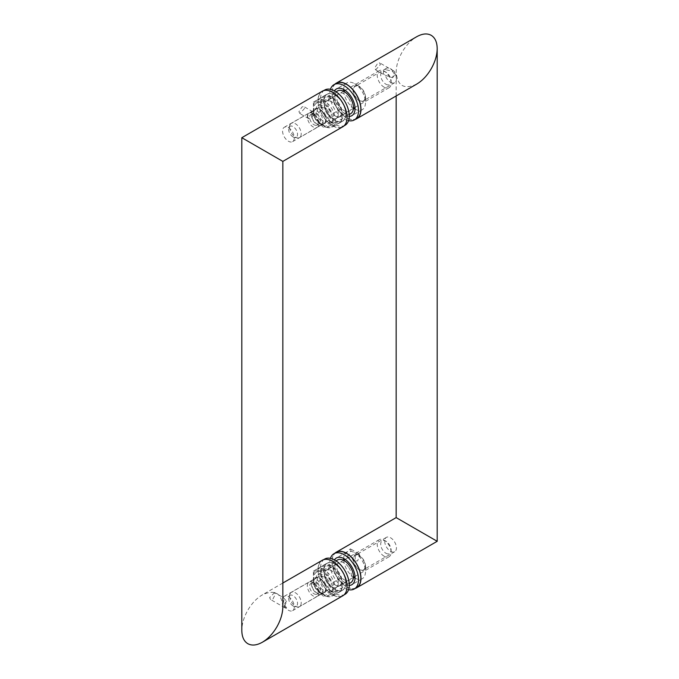 <?xml version="1.0" encoding="UTF-8"?>
<svg xmlns="http://www.w3.org/2000/svg" width="679" height="679" viewBox="0 0 679 679"><rect width="100%" height="100%" fill="white"/><g stroke="black" fill="none" stroke-linecap="round" stroke-linejoin="round"><path stroke-width="0.51" stroke-dasharray="3.4 2.55" d="M355.041 578.152A15.43 8.903 -120 0 0 362.297 578.661A15.43 8.903 -120 0 0 365.497 571.599A15.43 8.903 -120 0 0 354.591 552.706L359.225 555.388A8.861 5.118 60 0 1 365.497 566.235A8.861 5.118 60 0 1 359.225 569.859A8.861 5.118 60 0 1 352.961 559.004A8.861 5.118 60 0 1 359.225 555.388L354.591 552.706A15.43 8.903 -120 0 0 346.876 551.942A15.43 8.903 -120 0 0 343.684 558.486M343.727 560.2A15.43 8.903 -120 0 0 353.572 577.26M359.225 569.392A8.292 4.787 -120 0 0 363.375 569.8A8.292 4.787 -120 0 0 363.375 560.226A8.292 4.787 -120 0 0 355.083 555.439A8.292 4.787 -120 0 0 353.81 562.085A8.292 4.787 -120 0 0 359.225 569.392M349.244 585.408A15.43 8.903 60 0 1 344.143 583.932A15.43 8.903 60 0 1 334.501 559.869M355.041 109.124A15.43 8.903 -120 0 0 362.297 109.642A15.43 8.903 -120 0 0 365.497 102.58A15.43 8.903 -120 0 0 354.591 83.678L359.225 86.36A8.861 5.118 60 0 1 365.497 97.216A8.861 5.118 60 0 1 359.225 100.831A8.861 5.118 60 0 1 352.961 89.984A8.861 5.118 60 0 1 359.225 86.36L354.591 83.678A15.43 8.903 -120 0 0 346.876 82.914A15.43 8.903 -120 0 0 343.684 89.458M343.727 91.181A15.43 8.903 -120 0 0 353.572 108.233M359.225 100.373A8.292 4.787 -120 0 0 363.375 100.781A8.292 4.787 -120 0 0 363.375 91.207A8.292 4.787 -120 0 0 355.083 86.42A8.292 4.787 -120 0 0 353.81 93.065A8.292 4.787 -120 0 0 359.225 100.373M349.244 116.389A15.43 8.903 60 0 1 344.143 114.904A15.43 8.903 60 0 1 334.501 90.85M390.561 82.278A8.292 4.787 -120 0 0 394.711 82.694A8.292 4.787 -120 0 0 394.711 73.111A8.292 4.787 -120 0 0 386.419 68.324A8.292 4.787 -120 0 0 385.231 69.606C382.744 72.152 382.744 74.036 385.231 75.259A8.292 4.787 -120 0 0 390.561 82.278M375.648 69.861L380.376 64.641L379.68 62.875L377.804 63.155L374.672 67.934L375.648 69.861L384.509 74.979L392.386 77.72L394.083 73.476L392.386 71.185L385.231 69.606M390.561 551.306A8.292 4.787 -120 0 0 394.711 551.713A8.292 4.787 -120 0 0 395.984 545.067A8.292 4.787 -120 0 0 390.561 537.76A8.292 4.787 -120 0 0 386.419 537.352A8.292 4.787 -120 0 0 385.146 543.998A8.292 4.787 -120 0 0 390.561 551.306M359.7 555.575L359.225 553.937L355.193 556.262L355.185 560.93L357.587 560.947L359.7 555.575M392.386 77.72A4.032 2.326 120 0 0 394.881 73.018A4.032 2.326 120 0 0 394.049 71.168A4.032 2.326 120 0 0 392.386 71.185M351.06 550.584L350.364 548.819L345.348 553.886L346.324 555.812L348.488 555.694L351.06 550.584M330.444 89.305A20.353 11.747 -120 0 0 333.966 108.182A20.353 11.747 -120 0 0 348.556 120.675M356.636 118.596A20.353 11.747 60 0 1 336.283 106.841A20.353 11.747 60 0 1 336.292 83.347M330.444 558.325A20.353 11.747 -120 0 0 333.966 577.209A20.353 11.747 -120 0 0 348.556 589.695M356.636 587.615A20.353 11.747 60 0 1 336.283 575.868A20.353 11.747 60 0 1 336.292 552.366M396.163 517.61L437.191 541.299M355.346 588.362A20.514 11.849 60 0 1 340.077 581.343A20.514 11.849 60 0 1 331.955 561.618A20.514 11.849 60 0 1 334.993 553.113M416.677 84.12C404.234 89.866 397.402 85.919 396.163 72.28C396.247 65.727 398.25 58.988 402.172 52.054C406.212 45.204 411.05 40.095 416.677 36.742M334.993 84.094A20.514 11.849 -120 0 0 331.955 92.59A20.514 11.849 -120 0 0 340.077 112.324A20.514 11.849 -120 0 0 355.346 119.343M319.775 123.612L324.409 126.294A15.43 8.903 60 0 1 313.503 107.401A15.43 8.903 60 0 1 316.703 100.339A15.43 8.903 60 0 1 324.409 101.103A15.43 8.903 60 0 1 334.492 114.7A15.43 8.903 60 0 1 332.124 127.058A15.43 8.903 60 0 1 324.409 126.294L319.775 123.612A8.861 5.118 -120 0 0 326.039 119.996A8.861 5.118 -120 0 0 319.775 109.141A8.861 5.118 -120 0 0 313.503 112.765A8.861 5.118 -120 0 0 319.775 123.612L319.775 123.612M319.775 109.608A8.292 4.787 60 0 1 325.19 116.915A8.292 4.787 60 0 1 323.917 123.561A8.292 4.787 60 0 1 315.625 118.774A8.292 4.787 60 0 1 315.625 109.2A8.292 4.787 60 0 1 319.775 109.608M334.857 95.068A15.43 8.903 -120 0 0 327.142 94.305A15.43 8.903 -120 0 0 324.783 106.671A15.43 8.903 -120 0 0 334.857 120.268A15.43 8.903 -120 0 0 342.572 121.032A15.43 8.903 -120 0 0 344.94 108.665A15.43 8.903 -120 0 0 334.857 95.068M319.775 592.64L324.409 595.322A15.43 8.903 60 0 1 313.503 576.42A15.43 8.903 60 0 1 316.703 569.358A15.43 8.903 60 0 1 324.409 570.122A15.43 8.903 60 0 1 334.492 583.719A15.43 8.903 60 0 1 332.124 596.086A15.43 8.903 60 0 1 324.409 595.322L319.775 592.64A8.861 5.118 -120 0 0 326.039 589.016A8.861 5.118 -120 0 0 319.775 578.168A8.861 5.118 -120 0 0 313.503 581.784A8.861 5.118 -120 0 0 319.775 592.64L319.775 592.64M319.775 578.627A8.292 4.787 60 0 1 325.19 585.935A8.292 4.787 60 0 1 323.917 592.58A8.292 4.787 60 0 1 315.625 587.793A8.292 4.787 60 0 1 315.625 578.219A8.292 4.787 60 0 1 319.775 578.627M334.857 564.096A15.43 8.903 -120 0 0 327.142 563.332A15.43 8.903 -120 0 0 324.783 575.69A15.43 8.903 -120 0 0 334.857 589.287A15.43 8.903 -120 0 0 342.572 590.051A15.43 8.903 -120 0 0 344.94 577.693A15.43 8.903 -120 0 0 334.857 564.096M288.439 596.722A8.292 4.787 60 0 1 293.854 604.03A8.292 4.787 60 0 1 292.581 610.676A8.292 4.787 60 0 1 283.109 603.241C284.255 599.922 284.255 598.038 283.109 597.588A8.292 4.787 60 0 1 284.289 596.306A8.292 4.787 60 0 1 288.439 596.722M274.622 592.546L269.614 597.613L270.59 599.54L272.746 599.421L275.318 594.32L274.622 592.546L283.483 597.664L286.614 601.28L284.917 605.524L286.614 607.815L283.109 603.241M288.439 127.694A8.292 4.787 60 0 1 293.854 135.002A8.292 4.787 60 0 1 292.581 141.648A8.292 4.787 60 0 1 288.439 141.24A8.292 4.787 60 0 1 283.016 133.933A8.292 4.787 60 0 1 284.289 127.287A8.292 4.787 60 0 1 288.439 127.694M307.57 116.652L308.767 118.706L312.798 116.381L312.798 111.712L311.169 112.137C309.174 113.181 307.977 114.683 307.57 116.652M286.614 601.28A4.032 2.326 120 0 0 284.119 605.982A4.032 2.326 120 0 0 284.951 607.832A4.032 2.326 120 0 0 286.614 607.815M298.93 111.662L299.906 113.588L304.633 108.368L303.937 106.603L302.07 106.883L298.93 111.662M345.034 594.32A20.353 11.747 60 0 1 334.857 593.31A20.353 11.747 60 0 1 321.566 575.376A20.353 11.747 60 0 1 324.681 559.063M332.54 594.651A20.353 11.747 -120 0 0 342.708 595.653A20.353 11.747 -120 0 0 342.717 572.159A20.353 11.747 -120 0 0 322.364 560.404A20.353 11.747 -120 0 0 319.24 576.717A20.353 11.747 -120 0 0 332.54 594.651M345.034 125.292A20.353 11.747 60 0 1 334.857 124.282A20.353 11.747 60 0 1 321.566 106.348A20.353 11.747 60 0 1 324.681 90.044M332.54 125.623A20.353 11.747 -120 0 0 342.708 126.633A20.353 11.747 -120 0 0 342.717 103.132A20.353 11.747 -120 0 0 322.364 91.385A20.353 11.747 -120 0 0 319.24 107.689A20.353 11.747 -120 0 0 332.54 125.623M282.837 161.39L241.809 137.701M322.279 91.241A20.514 11.849 -120 0 0 318.027 100.636A20.514 11.849 -120 0 0 326.989 121.278A20.514 11.849 -120 0 0 342.793 126.778M282.837 606.72C281.598 593.081 274.766 589.134 262.323 594.88C256.696 598.233 251.858 603.334 247.818 610.192C243.905 617.118 241.902 623.865 241.809 630.409M342.793 595.797A20.514 11.849 60 0 1 326.989 590.306A20.514 11.849 60 0 1 318.027 569.656A20.514 11.849 60 0 1 322.279 560.268M327.303 109.99A10.261 5.924 60 0 1 328.263 123.323A10.261 5.924 60 0 1 318.01 117.399A10.261 5.924 60 0 1 318.01 105.551A10.261 5.924 60 0 1 327.303 109.99M348.31 97.861A10.261 5.924 -120 0 0 339.016 93.422A10.261 5.924 -120 0 0 339.975 106.756A10.261 5.924 -120 0 0 349.269 111.195A10.261 5.924 -120 0 0 348.31 97.861M350.704 113.682A13.13 7.579 60 0 1 338.804 108.003A13.13 7.579 60 0 1 337.573 90.935M317.797 120.124A13.13 7.579 -120 0 0 329.705 125.81A13.13 7.579 -120 0 0 329.705 110.643A13.13 7.579 -120 0 0 316.575 103.064A13.13 7.579 -120 0 0 317.797 120.124M331.36 117.773A9.93 5.729 60 0 1 324.885 109.022A9.93 5.729 60 0 1 326.412 101.078A9.93 5.729 60 0 1 336.343 106.815A9.93 5.729 60 0 1 336.343 118.282A9.93 5.729 60 0 1 331.36 117.773M334.84 115.77A9.93 5.729 -120 0 0 339.823 116.27A9.93 5.729 -120 0 0 341.35 108.326A9.93 5.729 -120 0 0 334.874 99.575A9.93 5.729 -120 0 0 329.892 99.066A9.93 5.729 -120 0 0 328.364 107.019A9.93 5.729 -120 0 0 334.84 115.77M334.883 94.95A15.592 9.005 60 0 1 345.051 108.691A15.592 9.005 60 0 1 342.657 121.168A15.592 9.005 60 0 1 334.832 120.387A15.592 9.005 60 0 1 324.664 106.645A15.592 9.005 60 0 1 327.066 94.169A15.592 9.005 60 0 1 334.883 94.95M331.352 122.398A15.592 9.005 60 0 1 321.184 108.657A15.592 9.005 60 0 1 323.577 96.172A15.592 9.005 60 0 1 331.403 96.961A15.592 9.005 60 0 1 341.571 110.702A15.592 9.005 60 0 1 339.169 123.179A15.592 9.005 60 0 1 331.352 122.398M384.178 87.235A9.845 5.687 60 0 1 377.745 78.552A9.845 5.687 60 0 1 379.255 70.667A9.845 5.687 60 0 1 384.178 71.151L384.178 71.151A9.845 5.687 60 0 1 391.146 83.211A9.845 5.687 60 0 1 389.101 87.718A9.845 5.687 60 0 1 384.178 87.235M385.918 84.221A7.384 4.261 -120 0 0 391.146 81.2A7.384 4.261 -120 0 0 385.918 72.161A7.384 4.261 -120 0 0 380.698 75.174A7.384 4.261 -120 0 0 385.918 84.221M331.377 117.722A9.845 5.687 -120 0 0 336.3 118.205A9.845 5.687 -120 0 0 337.811 110.312A9.845 5.687 -120 0 0 331.377 101.638A9.845 5.687 -120 0 0 326.455 101.154A9.845 5.687 -120 0 0 324.944 109.039A9.845 5.687 -120 0 0 331.377 117.722M293.082 136.946A6.315 3.641 60 0 1 288.906 127.542A6.315 3.641 60 0 1 296.231 129.969A6.315 3.641 60 0 1 294.669 137.523A6.315 3.641 60 0 1 293.082 136.946M295.399 137.15A8.207 4.736 -120 0 0 297.47 137.905A8.207 4.736 -120 0 0 299.507 137.557A8.207 4.736 -120 0 0 300.763 130.979A8.207 4.736 -120 0 0 295.399 123.748A8.207 4.736 -120 0 0 291.299 123.34A8.207 4.736 -120 0 0 289.975 124.928A8.207 4.736 -120 0 0 295.399 137.15M313.129 113.512A8.207 4.736 -120 0 0 309.03 113.104A8.207 4.736 -120 0 0 307.774 119.682A8.207 4.736 -120 0 0 313.129 126.914A8.207 4.736 -120 0 0 317.237 127.321A8.207 4.736 -120 0 0 318.493 120.743A8.207 4.736 -120 0 0 313.129 113.512M317.127 124.605A8.207 4.736 -120 0 0 321.226 125.012A8.207 4.736 -120 0 0 322.491 118.435A8.207 4.736 -120 0 0 317.127 111.203A8.207 4.736 -120 0 0 313.027 110.796A8.207 4.736 -120 0 0 311.763 117.374A8.207 4.736 -120 0 0 317.127 124.605M323.255 121.066A8.207 4.736 60 0 1 317.891 113.834A8.207 4.736 60 0 1 319.147 107.265A8.207 4.736 60 0 1 323.255 107.672A8.207 4.736 60 0 1 328.611 114.904A8.207 4.736 60 0 1 327.354 121.473A8.207 4.736 60 0 1 323.255 121.066M316.287 123.417A6.153 3.556 -120 0 0 319.368 123.722A6.153 3.556 -120 0 0 320.31 118.791A6.153 3.556 -120 0 0 316.287 113.368A6.153 3.556 -120 0 0 313.214 113.062A6.153 3.556 -120 0 0 312.272 117.993A6.153 3.556 -120 0 0 316.287 123.417M313.97 124.758A6.153 3.556 -120 0 0 317.042 125.063A6.153 3.556 -120 0 0 317.993 120.124A6.153 3.556 -120 0 0 313.97 114.7A6.153 3.556 -120 0 0 310.889 114.403A6.153 3.556 -120 0 0 309.947 119.334A6.153 3.556 -120 0 0 313.97 124.758M331.377 122.831L321.515 110.558L321.515 97.411L331.377 96.528L341.24 108.801L341.24 121.948L331.377 122.831L323.255 127.525L333.117 126.642L333.117 113.486L323.255 101.213L313.392 102.096L313.392 115.252L323.255 127.525M321.515 110.558L313.392 115.252M321.515 97.411L313.392 102.096M331.377 96.528L323.255 101.213M341.24 108.801L333.117 113.486M341.24 121.948L333.117 126.642M327.303 579.009A10.261 5.924 60 0 1 328.263 592.343A10.261 5.924 60 0 1 318.01 586.418A10.261 5.924 60 0 1 318.01 574.578A10.261 5.924 60 0 1 327.303 579.009M348.31 566.889A10.261 5.924 -120 0 0 339.016 562.45A10.261 5.924 -120 0 0 339.975 575.775A10.261 5.924 -120 0 0 349.269 580.214A10.261 5.924 -120 0 0 348.31 566.889M350.704 582.701A13.13 7.579 60 0 1 338.804 577.023A13.13 7.579 60 0 1 337.573 559.963M317.797 589.151A13.13 7.579 -120 0 0 329.705 594.829A13.13 7.579 -120 0 0 329.705 579.671A13.13 7.579 -120 0 0 316.575 572.091A13.13 7.579 -120 0 0 317.797 589.151M331.36 586.8A9.93 5.729 60 0 1 324.885 578.05A9.93 5.729 60 0 1 326.412 570.105A9.93 5.729 60 0 1 336.343 575.834A9.93 5.729 60 0 1 336.343 587.301A9.93 5.729 60 0 1 331.36 586.8M334.84 584.789A9.93 5.729 -120 0 0 339.823 585.29A9.93 5.729 -120 0 0 341.35 577.345A9.93 5.729 -120 0 0 334.874 568.595A9.93 5.729 -120 0 0 329.892 568.094A9.93 5.729 -120 0 0 328.364 576.038A9.93 5.729 -120 0 0 334.84 584.789M334.883 563.977A15.592 9.005 60 0 1 345.051 577.719A15.592 9.005 60 0 1 342.657 590.195A15.592 9.005 60 0 1 334.832 589.406A15.592 9.005 60 0 1 324.664 575.665A15.592 9.005 60 0 1 327.066 563.188A15.592 9.005 60 0 1 334.883 563.977M331.352 591.417A15.592 9.005 60 0 1 321.184 577.676A15.592 9.005 60 0 1 323.577 565.2A15.592 9.005 60 0 1 331.403 565.989A15.592 9.005 60 0 1 341.571 579.73A15.592 9.005 60 0 1 339.169 592.207A15.592 9.005 60 0 1 331.352 591.417M384.178 556.254A9.845 5.687 60 0 1 377.745 547.58A9.845 5.687 60 0 1 379.255 539.686A9.845 5.687 60 0 1 384.178 540.178L384.178 540.178A9.845 5.687 60 0 1 391.146 552.239A9.845 5.687 60 0 1 389.101 556.746A9.845 5.687 60 0 1 384.178 556.254M385.918 553.241A7.384 4.261 -120 0 0 391.146 550.228A7.384 4.261 -120 0 0 385.918 541.18A7.384 4.261 -120 0 0 380.698 544.193A7.384 4.261 -120 0 0 385.918 553.241M331.377 586.741A9.845 5.687 -120 0 0 336.3 587.233A9.845 5.687 -120 0 0 337.811 579.34A9.845 5.687 -120 0 0 331.377 570.657A9.845 5.687 -120 0 0 326.455 570.173A9.845 5.687 -120 0 0 324.944 578.067A9.845 5.687 -120 0 0 331.377 586.741M293.082 605.965A6.315 3.641 60 0 1 288.906 596.569A6.315 3.641 60 0 1 296.231 598.988A6.315 3.641 60 0 1 294.669 606.542A6.315 3.641 60 0 1 293.082 605.965M295.399 606.169A8.207 4.736 -120 0 0 297.47 606.924A8.207 4.736 -120 0 0 299.507 606.576A8.207 4.736 -120 0 0 300.763 600.007A8.207 4.736 -120 0 0 295.399 592.775A8.207 4.736 -120 0 0 291.299 592.368A8.207 4.736 -120 0 0 289.975 593.955A8.207 4.736 -120 0 0 295.399 606.169M313.129 582.531A8.207 4.736 -120 0 0 309.03 582.132A8.207 4.736 -120 0 0 307.774 588.701A8.207 4.736 -120 0 0 313.129 595.933A8.207 4.736 -120 0 0 317.237 596.34A8.207 4.736 -120 0 0 318.493 589.762A8.207 4.736 -120 0 0 313.129 582.531M317.127 593.624A8.207 4.736 -120 0 0 321.226 594.032A8.207 4.736 -120 0 0 322.491 587.462A8.207 4.736 -120 0 0 317.127 580.231A8.207 4.736 -120 0 0 313.027 579.824A8.207 4.736 -120 0 0 311.763 586.393A8.207 4.736 -120 0 0 317.127 593.624M323.255 590.093A8.207 4.736 60 0 1 317.891 582.862A8.207 4.736 60 0 1 319.147 576.284A8.207 4.736 60 0 1 323.255 576.692A8.207 4.736 60 0 1 328.611 583.923A8.207 4.736 60 0 1 327.354 590.501A8.207 4.736 60 0 1 323.255 590.093M316.287 592.436A6.153 3.556 -120 0 0 319.368 592.742A6.153 3.556 -120 0 0 320.31 587.81A6.153 3.556 -120 0 0 316.287 582.387A6.153 3.556 -120 0 0 313.214 582.081A6.153 3.556 -120 0 0 312.272 587.012A6.153 3.556 -120 0 0 316.287 592.436M313.97 593.777A6.153 3.556 -120 0 0 317.042 594.083A6.153 3.556 -120 0 0 317.993 589.151A6.153 3.556 -120 0 0 313.97 583.728A6.153 3.556 -120 0 0 310.889 583.422A6.153 3.556 -120 0 0 309.947 588.354A6.153 3.556 -120 0 0 313.97 593.777M331.377 591.85L321.515 579.586L321.515 566.43L331.377 565.548L341.24 577.821L341.24 590.976L331.377 591.85L323.255 596.544L333.117 595.661L333.117 582.514L323.255 570.241L313.392 571.124L313.392 584.271L323.255 596.544M321.515 579.586L313.392 584.271M321.515 566.43L313.392 571.124M331.377 565.548L323.255 570.241M341.24 577.821L333.117 582.514M341.24 590.976L333.117 595.661M365.497 566.235L365.497 571.599M346.876 551.942L336.428 557.968M362.297 578.661L351.858 584.695M365.497 97.216L365.497 102.58M346.876 82.914L336.428 88.949M362.297 109.642L351.858 115.668M386.419 68.324L355.083 86.42M394.711 82.694L363.375 100.781M386.419 537.352L355.083 555.439M394.711 551.713L363.375 569.8M394.049 71.168L379.68 62.875M359.225 553.937L350.364 548.819M355.185 560.93L346.324 555.812M396.163 95.968L396.163 72.28M313.503 112.765L313.503 107.401M332.124 127.058L342.572 121.032M316.703 100.339L327.142 94.305M313.503 581.784L313.503 576.42M332.124 596.086L342.572 590.051M316.703 569.358L327.142 563.332M292.581 610.676L323.917 592.58M284.289 596.306L315.625 578.219M292.581 141.648L323.917 123.561M284.289 127.287L315.625 109.2M284.951 607.832L270.59 599.54M312.798 111.712L303.937 106.603M308.767 118.706L299.906 113.588M342.708 595.653L344.007 594.906M322.364 560.404L323.654 559.657M342.708 126.633L344.007 125.887M322.364 91.385L323.654 90.638M282.837 583.032L262.323 594.88M328.263 123.323L349.269 111.195M318.01 105.551L339.016 93.422M329.705 125.81L349.201 114.547M316.575 103.064L336.071 91.809M336.343 118.282L339.823 116.27M326.412 101.078L329.892 99.066M339.169 123.179L342.657 121.168M323.577 96.172L327.066 94.169M385.918 72.161L384.178 71.151M391.146 81.2L391.146 83.211M379.255 70.667L345.153 90.349M343.557 91.275L326.455 101.154M389.101 87.718L355.007 107.409M353.411 108.326L336.3 118.205M294.669 137.523L297.47 137.905M288.906 127.542L289.975 124.928M309.03 113.104L291.299 123.34M317.237 127.321L299.507 137.557M319.147 107.265L313.027 110.796M327.354 121.473L321.226 125.012M313.214 113.062L310.889 114.403M319.368 123.722L317.042 125.063M328.263 592.343L349.269 580.214M318.01 574.578L339.016 562.45M329.705 594.829L349.201 583.575M316.575 572.091L336.071 560.829M336.343 587.301L339.823 585.29M326.412 570.105L329.892 568.094M339.169 592.207L342.657 590.195M323.577 565.2L327.066 563.188M385.918 541.18L384.178 540.178M391.146 550.228L391.146 552.239M379.255 539.686L345.153 559.377M343.557 560.294L326.455 570.173M389.101 556.746L355.007 576.429M353.411 577.354L336.3 587.233M294.669 606.542L297.47 606.924M288.906 596.569L289.975 593.955M309.03 582.132L291.299 592.368M317.237 596.34L299.507 606.576M319.147 576.284L313.027 579.824M327.354 590.501L321.226 594.032M313.214 582.081L310.889 583.422M319.368 592.742L317.042 594.083"/><path stroke-width="1.02" d="M353.572 577.26A15.43 8.903 -120 0 0 354.591 577.897A15.43 8.903 -120 0 0 355.041 578.152M343.684 558.486A15.43 8.903 -120 0 0 343.727 560.2M334.501 559.869A15.43 8.903 60 0 1 336.428 557.968A15.43 8.903 60 0 1 344.143 558.732A15.43 8.903 60 0 1 354.217 572.329A15.43 8.903 60 0 1 351.858 584.695A15.43 8.903 60 0 1 349.244 585.408M353.572 108.233A15.43 8.903 -120 0 0 354.591 108.878A15.43 8.903 -120 0 0 355.041 109.124M343.684 89.458A15.43 8.903 -120 0 0 343.727 91.181M334.501 90.85A15.43 8.903 60 0 1 336.428 88.949A15.43 8.903 60 0 1 344.143 89.713A15.43 8.903 60 0 1 354.217 103.31A15.43 8.903 60 0 1 351.858 115.668A15.43 8.903 60 0 1 349.244 116.389M348.556 120.675A20.353 11.747 -120 0 0 354.319 119.937A20.353 11.747 -120 0 0 357.434 103.624A20.353 11.747 -120 0 0 344.143 85.69A20.353 11.747 -120 0 0 333.966 84.68A20.353 11.747 -120 0 0 330.444 89.305M333.966 84.68L336.292 83.347A20.353 11.747 60 0 1 346.46 84.349A20.353 11.747 60 0 1 359.76 102.283A20.353 11.747 60 0 1 356.636 118.596L354.319 119.937M348.556 589.695A20.353 11.747 -120 0 0 354.319 588.956A20.353 11.747 -120 0 0 357.434 572.652A20.353 11.747 -120 0 0 344.143 554.718A20.353 11.747 -120 0 0 333.966 553.708A20.353 11.747 -120 0 0 330.444 558.325M333.966 553.708L336.292 552.366A20.353 11.747 60 0 1 346.46 553.377A20.353 11.747 60 0 1 359.76 571.311A20.353 11.747 60 0 1 356.636 587.615L354.319 588.956M356.721 587.759L437.191 541.299L396.163 517.61L336.207 552.222A20.514 11.849 60 0 1 356.721 564.071A20.514 11.849 60 0 1 356.721 587.759A20.514 11.849 60 0 1 355.346 588.362M334.993 553.113A20.514 11.849 60 0 1 336.207 552.222M336.207 83.203L416.677 36.742C422.304 33.602 427.142 33.118 431.182 35.308C435.095 37.718 437.098 42.14 437.191 48.591C437.098 55.135 435.095 61.882 431.182 68.808C427.142 75.666 422.304 80.767 416.677 84.12L356.721 118.732A20.514 11.849 -120 0 0 356.721 95.043A20.514 11.849 -120 0 0 336.207 83.203A20.514 11.849 -120 0 0 334.993 84.094M355.346 119.343A20.514 11.849 -120 0 0 356.721 118.732M323.654 559.657L324.681 559.063A20.353 11.747 60 0 1 345.034 570.818A20.353 11.747 60 0 1 345.034 594.32L344.007 594.906M323.654 90.638L324.681 90.044A20.353 11.747 60 0 1 345.034 101.791A20.353 11.747 60 0 1 345.034 125.292L344.007 125.887M241.809 137.701L282.837 161.39L342.793 126.778A20.514 11.849 -120 0 0 342.793 103.089A20.514 11.849 -120 0 0 322.279 91.241L241.809 137.701L241.809 630.409C241.902 636.86 243.905 641.282 247.818 643.692C251.858 645.882 256.696 645.398 262.323 642.258C267.95 638.905 272.788 633.796 276.828 626.946C280.75 620.012 282.753 613.273 282.837 606.72L282.837 161.39M282.837 583.032L322.279 560.268A20.514 11.849 60 0 1 342.793 572.108A20.514 11.849 60 0 1 342.793 595.797L262.323 642.258M336.071 91.809L337.573 90.935A13.13 7.579 60 0 1 350.704 98.514A13.13 7.579 60 0 1 350.704 113.682L349.201 114.547M336.071 560.829L337.573 559.963A13.13 7.579 60 0 1 350.704 567.542A13.13 7.579 60 0 1 350.704 582.701L349.201 583.575M437.191 541.299L437.191 48.591M396.163 517.61L396.163 95.968M345.153 90.349L343.557 91.275M355.007 107.409L353.411 108.326M345.153 559.377L343.557 560.294M355.007 576.429L353.411 577.354"/></g></svg>
